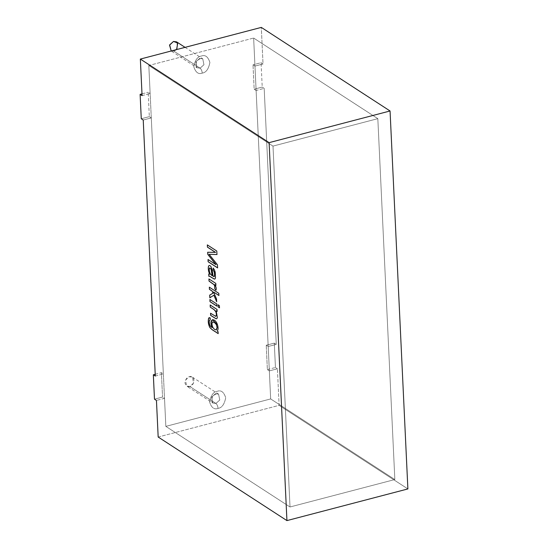 <?xml version="1.0" encoding="UTF-8"?>
<svg xmlns="http://www.w3.org/2000/svg" width="548" height="548" viewBox="0 0 548 548"><rect width="100%" height="100%" fill="white"/><g stroke="black" fill="none" stroke-linecap="round" stroke-linejoin="round"><path stroke-width="0.41" stroke-dasharray="2.74 2.06" d="M377.825 118.656L253.642 38.045L148.816 65.486L273 146.097L377.825 118.656L273 146.097L290.015 506.982L165.839 426.371L148.816 65.486L253.642 38.045L270.664 398.93L165.839 426.371L270.664 398.93L394.841 479.541L290.015 506.982L394.841 479.541L377.825 118.656L394.841 479.541L270.664 398.93L253.642 38.045L377.825 118.656L253.642 38.045L254.964 66.089L253.005 64.815L261.067 62.705L263.026 63.979L261.307 27.4L263.026 63.979L254.964 66.089L253.642 38.045L377.825 118.656L273 146.097L148.816 65.486L165.839 426.371L290.015 506.982L273 146.097L290.015 506.982L394.841 479.541L270.664 398.93L165.839 426.371L290.015 506.982L165.839 426.371L164.516 398.334L162.551 397.06L154.488 399.17L162.551 397.06L161.407 372.674L162.551 397.06L164.516 398.334L156.454 400.444L164.516 398.334L165.839 426.371L270.664 398.93L394.841 479.541L377.825 118.656L394.841 479.541L290.015 506.982L273 146.097L148.816 65.486L273 146.097L377.825 118.656M218.049 408.383C221.885 407.87 224.433 404.321 225.708 397.738C223.851 391.978 221.029 389.834 217.241 391.32C213.405 391.827 210.857 395.375 209.583 401.965C211.439 407.726 214.261 409.87 218.049 408.383C214.261 409.87 211.439 407.726 209.583 401.965C210.857 395.375 213.405 391.827 217.241 391.32C221.029 389.834 223.851 391.978 225.708 397.738C224.433 404.321 221.885 407.87 218.049 408.383C217.816 406.102 217.111 404.458 215.912 403.458L212.795 403.027L211.61 397.122L215.453 393.704L218.57 394.128L219.762 400.04L215.912 403.458L189.772 386.484L193.615 383.066L192.43 377.161L189.313 376.729L185.464 380.148L186.656 386.059L189.772 386.484L215.912 403.458L219.762 400.04L218.57 394.128L215.453 393.704L211.61 397.122L212.795 403.027L215.912 403.458C217.111 404.458 217.816 406.102 218.049 408.383M185.06 47.361L202.76 58.848C201.568 57.43 197.068 59.91 196.499 62.095C195.026 66.938 196.088 66.39 196.985 67.747L200.102 68.171L203.952 64.753L202.76 58.848L199.643 58.417L195.8 61.835L196.985 67.747L170.846 50.772L173.963 51.204L200.102 68.171C201.294 69.171 202.006 70.815 202.239 73.103C206.069 72.589 208.624 69.041 209.898 62.458C208.041 56.691 205.219 54.553 201.431 56.033C197.595 56.547 195.04 60.095 193.773 66.678C195.622 72.446 198.445 74.59 202.239 73.103C198.445 74.59 195.622 72.446 193.773 66.678C195.04 60.095 197.595 56.547 201.431 56.033C205.219 54.553 208.041 56.691 209.898 62.458C208.624 69.041 206.069 72.589 202.239 73.103C202.006 70.815 201.294 69.171 200.102 68.171L196.985 67.747L195.8 61.835L199.643 58.417L202.76 58.848L203.952 64.753L200.102 68.171L173.963 51.204L177.805 47.786L176.62 41.881M176.614 49.573L173.963 51.204L171.216 50.985M189.772 386.484C187.608 387.333 185.991 386.107 184.936 382.812C185.662 379.052 187.121 377.024 189.313 376.729C191.478 375.887 193.088 377.106 194.15 380.401C193.423 384.162 191.964 386.189 189.772 386.484M266.232 345.233L274.295 343.123L275.445 367.503L267.376 369.619L266.232 345.233L267.376 369.619L269.342 370.886L270.664 398.93L269.342 370.886L277.404 368.777L275.445 367.503L274.295 343.123L276.254 344.397L264.177 88.358L262.218 87.091L261.067 62.705L262.218 87.091L254.156 89.201L253.005 64.815L254.156 89.201L256.115 90.475L268.191 346.507L266.232 345.233L268.191 346.507L256.115 90.475L264.177 88.358L276.254 344.397L268.191 346.507L276.254 344.397L274.295 343.123L266.232 345.233M155.214 374.298L161.407 372.674L163.366 373.948L151.289 117.916L149.33 116.642L148.179 92.256L150.138 93.53L148.816 65.486L253.642 38.045L148.816 65.486L150.138 93.53L148.179 92.256L149.33 116.642L141.268 118.752L149.33 116.642L151.289 117.916L143.227 120.026L151.289 117.916L163.366 373.948L161.407 372.674L155.214 374.298M158.173 437.023L279.131 405.356L407.883 488.932L279.131 405.356L277.404 368.777L279.131 405.356L158.173 437.023M141.994 93.879L148.179 92.256L141.994 93.879M207.391 244.942L216.864 251.039L217.029 254.525L216.864 251.039L207.391 244.942M209.158 254.293L217.508 264.766L217.659 267.876L217.508 264.766L209.158 254.293M208.076 259.54L216.001 264.629L208.076 259.54M207.733 252.244L215.563 252.368L207.733 252.244M208.761 274.055L209.603 274.151L208.761 274.055M208.761 265.89C209.357 265.109 210.124 265.376 211.069 266.698L212.247 270.075L213.042 276.281L214.364 276.493L213.097 276.267L212.247 270.075L211.069 266.698C210.124 265.376 209.357 265.109 208.761 265.89M215.09 278.905L215.535 277.726L215.248 272.144L213.241 268.061L215.248 272.144L215.535 277.726L215.09 278.905L214.33 279.062M209.459 268.171L209.514 268.157C209.041 270.013 209.398 272.055 210.569 274.281L212.192 275.658L210.569 274.281C209.398 272.055 209.041 270.013 209.514 268.157L209.459 268.171M208.994 278.98L215.857 283.385L215.953 285.33L215.857 283.385L208.994 278.98M214.905 284.652C216.302 287.049 216.652 288.899 215.967 290.193L215.967 290.193C216.652 288.899 216.302 287.049 214.905 284.652M209.384 287.227L218.858 293.324L218.96 295.475L218.858 293.324L209.384 287.227M213.556 291.968L216.59 298.934L216.727 301.743L216.59 298.934L213.556 291.968M213.946 295.194L209.822 297.79L213.946 295.194M218.111 304.832L219.44 305.64L219.543 307.805L219.44 305.64L218.111 304.832M209.966 299.544L216.83 303.948L216.933 306.113L216.83 303.948L209.966 299.544M210.22 305.024L217.09 309.428L217.179 311.38L217.09 309.428L210.22 305.024M216.885 318.614L217.405 317.539L216.207 310.743L217.405 317.539L216.885 318.614L216.063 318.731M210.61 313.271L215.891 316.36L210.61 313.271M209.233 317.628L210.288 317.936L210.226 319.922L209.494 320.162C209.021 322.614 209.405 324.704 210.658 326.437L212.151 327.553L210.658 326.437C209.405 324.704 209.021 322.614 209.494 320.162L210.226 319.922L210.288 317.936L209.233 317.628M212.487 319.662L217.515 324.711C218.392 327.642 218.316 329.773 217.289 331.095L218.138 331.643L218.227 333.588L218.138 331.643L217.289 331.095C218.316 329.773 218.392 327.642 217.515 324.711L212.487 319.662M212.912 321.895L212.569 322.114C211.823 323.224 211.898 324.902 212.809 327.156C214.097 329.321 215.371 330.143 216.631 329.615C215.371 330.143 214.097 329.321 212.809 327.156C211.898 324.902 211.823 323.224 212.569 322.114L212.912 321.895M142.076 95.64L150.138 93.53L142.076 95.64M253.005 64.815L254.964 66.089L263.026 63.979L261.067 62.705L253.005 64.815M267.376 369.619L275.445 367.503L277.404 368.777L269.342 370.886L267.376 369.619M256.115 90.475L254.156 89.201L262.218 87.091L264.177 88.358L256.115 90.475M155.303 376.058L163.366 373.948L155.303 376.058M192.43 377.161L218.57 394.128C217.385 392.717 212.884 395.19 212.309 397.375C210.836 402.225 211.898 401.67 212.795 403.027L186.656 386.059"/><path stroke-width="0.82" d="M185.06 47.361L176.62 41.881L173.497 41.449L169.654 44.868L171.182 50.991M171.216 50.985L169.538 45.148L173.497 41.449L177.71 43.004L176.614 49.573M153.337 374.784L155.214 374.298L153.337 374.784L154.488 399.17L153.337 374.784L155.303 376.058L153.337 374.784M407.883 488.932L286.933 520.6L158.173 437.023L286.933 520.6L269.109 142.644L140.35 59.068L142.076 95.64L140.117 94.366L141.268 118.752L143.227 120.026L155.303 376.058L143.227 120.026L141.268 118.752L140.117 94.366L141.994 93.879L140.117 94.366L142.076 95.64L140.35 59.068L269.109 142.644L390.06 110.977L407.883 488.932L390.06 110.977L261.307 27.4L390.06 110.977L269.109 142.644L286.933 520.6L407.883 488.932M154.488 399.17L156.454 400.444L158.173 437.023L156.454 400.444L154.488 399.17M218.173 333.609L212.234 329.752L209.939 327.67C208.302 324.567 207.863 321.416 208.624 318.217L210.233 317.95L210.172 319.936L209.439 320.176C208.959 322.628 209.35 324.717 210.603 326.45L212.097 327.567C208.274 318.374 215.172 317.23 217.46 324.724C218.33 327.656 218.255 329.786 217.234 331.108L218.077 331.656L218.173 333.609L218.077 331.656L217.234 331.108C218.255 329.786 218.33 327.656 217.46 324.724L212.46 319.669L211.035 322.245L212.097 327.567L210.603 326.45C209.35 324.717 208.959 322.628 209.439 320.176L210.172 319.936L210.233 317.95L209.206 317.635L208.624 318.217C207.863 321.416 208.302 324.567 209.939 327.67L212.234 329.752L218.173 333.609M210.268 307.147L210.165 304.983L217.029 309.442L217.124 311.394L216.145 310.757L217.344 317.552L216.83 318.628L216.001 318.744L210.651 315.388L210.548 313.237L215.789 316.381L216.446 314.463L215.857 311.757L214.021 309.586L210.268 307.147L210.22 304.969L210.268 307.147L214.021 309.586L215.857 311.757L216.446 314.463L215.789 316.381L210.548 313.237L210.651 315.388L216.001 318.744L216.83 318.628L217.344 317.552L216.145 310.757L217.124 311.394L217.029 309.442L210.165 304.983L210.268 307.147M210.007 301.667L209.905 299.509L216.775 303.962L216.871 306.127L210.007 301.667L209.959 299.489L210.007 301.667L216.871 306.127L216.775 303.962L209.905 299.509L210.007 301.667M218.152 306.955L218.049 304.798L219.378 305.661L219.481 307.818L218.152 306.955L218.111 304.777L218.152 306.955L219.481 307.818L219.378 305.661L218.049 304.798L218.152 306.955M209.425 289.337L209.322 287.186L218.803 293.338L218.899 295.488L213.494 291.981L216.535 298.948L216.666 301.756L213.884 295.208L209.822 297.79L209.699 295.112L213.014 293.153L212.138 291.104L209.425 289.337L209.384 287.173L209.425 289.337L212.138 291.104L213.014 293.153L209.699 295.112L209.822 297.79L213.884 295.208L216.666 301.756L216.535 298.948L213.494 291.981L218.899 295.488L218.803 293.338L209.322 287.186L209.425 289.337M209.035 281.09L208.932 278.939L215.802 283.398L215.891 285.35L214.85 284.665C216.241 287.063 216.597 288.912 215.912 290.214L214.795 288.734L214.679 285.892L214.008 284.665L209.035 281.09L208.994 278.925L209.035 281.09L214.008 284.665L214.679 285.892L214.795 288.734L215.912 290.214C216.597 288.912 216.241 287.063 214.85 284.665L215.891 285.35L215.802 283.398L208.932 278.939L209.035 281.09M208.809 276.281L209.603 276.288L214.275 279.076L215.035 278.925L215.48 277.74L215.186 272.164L214.405 269.794L213.179 268.082L213.131 270.109L214.247 271.829L214.645 274.288L214.09 276.699L214.645 274.288L214.247 271.829L213.131 270.109L214.186 271.842L214.583 274.301L214.302 276.514L213.042 276.281L212.186 270.089L211.007 266.718C210.069 265.39 209.302 265.122 208.706 265.903C208.165 266.945 208.151 268.76 208.651 271.349L209.603 274.151L208.706 274.075L209.548 274.164L208.651 271.349C208.151 268.76 208.165 266.945 208.706 265.903C209.302 265.122 210.069 265.39 211.007 266.718L212.186 270.089L213.042 276.281L214.302 276.514L214.583 274.301L214.186 271.842L213.131 270.109L213.179 268.082L214.405 269.794L215.186 272.164L215.48 277.74L215.035 278.925L214.275 279.076L209.603 276.288L208.809 276.281L208.809 274.041L208.925 276.247M207.432 247.148L207.329 244.901L216.803 251.053L216.967 254.546L209.096 254.306L217.453 264.78L217.597 267.897L208.124 261.745L208.021 259.499L215.946 264.643L207.774 254.347L207.678 252.244L215.508 252.381L207.432 247.148L207.384 244.888L207.432 247.148L215.508 252.381L207.678 252.244L207.774 254.347L215.946 264.643L208.021 259.499L208.124 261.745L217.597 267.897L217.453 264.78L209.096 254.306L216.967 254.546L216.803 251.053L207.329 244.901L207.432 247.148M261.307 27.4L140.35 59.068L261.307 27.4M217.029 254.525L209.096 254.306L217.029 254.525M217.659 267.876L208.124 261.745L208.076 259.485L208.178 261.725L217.659 267.876M216.001 264.629L207.774 254.347L207.733 252.231L207.836 254.334L216.001 264.629M215.563 252.368L207.493 247.127L215.563 252.368M209.226 265.479L208.706 265.903M209.603 274.151L208.706 271.335C208.206 268.746 208.226 266.931 208.761 265.89L209.254 265.472L208.761 265.89C208.226 266.931 208.206 268.746 208.706 271.335L209.603 274.151M213.186 270.096L213.241 268.061L213.186 270.096M214.275 279.076L215.035 278.925M215.09 278.905L214.33 279.062L209.658 276.267L208.863 276.267L208.761 274.055L208.863 276.267L209.658 276.267L214.33 279.062L215.09 278.905M209.459 268.171C208.987 270.027 209.336 272.068 210.514 274.301L212.131 275.671L211.199 269.774L210.775 268.671L209.459 268.171L210.775 268.671L211.199 269.774L212.192 275.658L210.514 274.301C209.336 272.068 208.987 270.027 209.459 268.171L209.788 267.897M212.192 275.658L211.254 269.76L210.836 268.657L209.514 268.157L210.836 268.657L211.254 269.76L212.192 275.658M215.953 285.33L214.85 284.665L215.953 285.33M215.967 290.193L214.795 288.734L214.741 285.878L214.063 284.652L209.096 281.076L214.063 284.652L214.741 285.878L214.85 288.721L215.967 290.193M218.96 295.475L213.494 291.981L218.96 295.475M216.727 301.743L213.884 295.208L216.727 301.743M209.884 297.776L209.699 295.112L213.069 293.132L212.199 291.091L209.48 289.323L212.199 291.091L213.069 293.132L209.754 295.098L209.884 297.776M219.543 307.805L218.214 306.942L219.543 307.805M216.933 306.113L210.062 301.653L216.933 306.113M217.179 311.38L216.145 310.757L217.179 311.38M216.001 318.744L216.83 318.628M216.885 318.614L216.063 318.731L210.651 315.388L210.61 313.216L210.713 315.367L216.063 318.731L216.885 318.614M215.844 316.367L216.508 314.449L215.912 311.744L214.076 309.572L210.322 307.133L214.076 309.572L215.912 311.744L216.508 314.449L215.844 316.367M218.227 333.588L212.295 329.738L209.994 327.656C208.356 324.553 207.918 321.402 208.685 318.203L209.233 317.628L208.685 318.203C207.918 321.402 208.356 324.553 209.994 327.656L212.295 329.738L218.227 333.588M209.439 320.176L210.172 319.936M210.226 319.922L209.494 320.162M212.151 327.553L211.09 322.258L212.487 319.662L211.09 322.258L212.151 327.553M216.57 329.629L217.097 327.505L216.35 324.628L214.426 322.395L212.508 322.128C211.768 323.238 211.843 324.923 212.747 327.17C214.042 329.334 215.316 330.156 216.57 329.629C215.316 330.156 214.042 329.334 212.747 327.17C211.843 324.923 211.768 323.238 212.508 322.128L214.426 322.395L216.35 324.628L217.097 327.505L216.165 329.875L217.152 327.492L216.405 324.615L214.487 322.382L212.569 322.114L214.487 322.382L216.405 324.615L217.152 327.492L216.227 329.855M212.508 322.128L212.912 321.895"/></g></svg>
